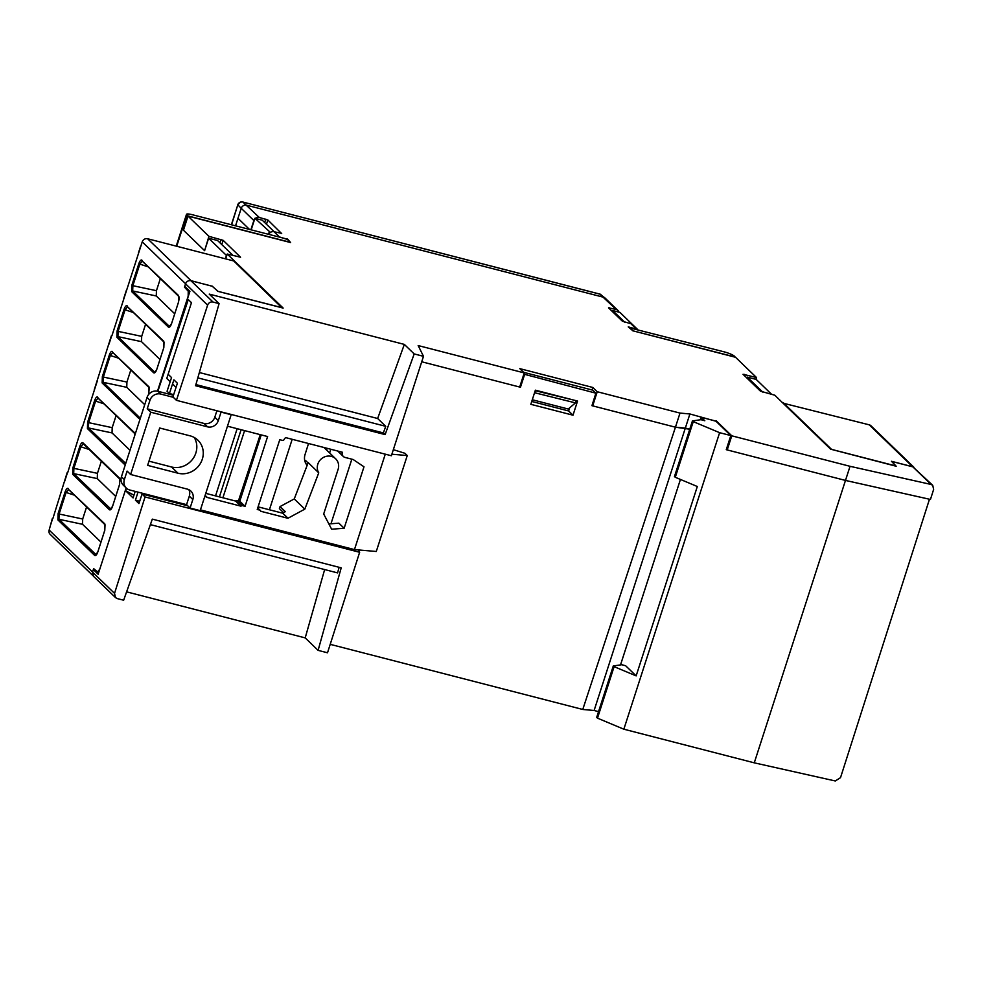 <?xml version="1.0" encoding="UTF-8"?>
<svg xmlns="http://www.w3.org/2000/svg" width="983" height="983" viewBox="0 0 983 983"><rect width="100%" height="100%" fill="white"/><g stroke="black" fill="none" stroke-linecap="round" stroke-linejoin="round"><path stroke-width="1.47" d="M139.684 501.281L135.421 500.175L138.947 503.579L142.031 494.031L145.054 496.956L359.643 552.286L358.488 549.952M135.187 491.402L133.074 497.926L125.566 490.689L133.958 495.199M125.566 490.689L126.365 488.133M624.623 322.129L612.618 310.53L612.004 311.193M187.765 215.879L290.39 242.334L286.987 239.053L192.545 214.773A8.859 1.524 17.9 0 0 186.5 214.319A8.859 1.524 17.9 0 0 186.819 214.958L187.765 215.879L183.502 230.083M270.436 232.43L254.916 218.287L262.228 220.18L274.232 231.779M268.519 234.298L269.219 232.111M612.618 310.53L619.941 312.41L632.462 324.513M254.916 218.287L251.181 229.838M614.117 666.658L613.294 665.946L596.669 717.443L597.492 718.155L614.117 666.658L636.148 675.886L625.679 665.774L621.821 664.717L613.294 665.946M693.261 421.633L692.437 420.921L674.461 476.571L675.284 477.283L693.261 421.633L719.617 432.68L730.824 435.567L715.808 421.068L701.26 417.32L700.474 419.766M308.527 443.505L304.89 455.043A12.128 11.28 133.4 0 0 307.151 465.377M307.298 464.984A12.128 11.28 -46.6 0 1 306.475 464.517M330.829 449.256L329.612 452.942M327.179 448.322L326.614 450.054M629.12 327.732L723.93 351.791A8.859 1.524 -162.1 0 1 734.35 356.141L735.247 357.21M339.135 567.302L337.562 572.892L150.374 524.627M126.61 591.852L305.197 637.893L318.099 650.365L341.212 567.842L152.316 519.135L123.649 600.22L117.272 598.586L115.527 597.615L114.532 593.363L145.054 496.956M305.197 637.893L324.648 569.575M746.601 377.791L747.24 377.103L762.771 392.106M233.094 255.519L217.562 240.516L208.629 238.218L226.459 255.445L225.377 258.799M523.853 374.142L595.895 393.188L592.761 390.153L523.632 372.324M168.781 392.93L168.449 393.974M188.281 299.582L157.87 391.246M115.527 597.603L93.483 576.308L92.513 572.094L93.324 569.599L98.128 574.244L126.156 487.924M93.324 569.599L95.462 570.152M747.24 377.103L756.173 379.401L771.704 394.404M208.629 238.218L204.611 250.677L183.231 230.01M210.055 254.855L209.33 254.658M530.832 404.32L535.366 390.177L577.549 401.064L573.003 415.195L530.832 404.32M531.742 401.457L568.641 410.968L573.003 415.195M568.641 410.968L569.649 407.847M524.517 374.781L520.449 387.241L519.823 386.626M595.895 393.188L591.938 405.672L675.444 427.2L582.772 709.468L594.113 710.488L685.323 428.084L675.444 427.2L680.003 413.081L689.894 413.966L716.005 421.252M138.025 492.127L135.421 500.175M680.003 413.081L597.246 391.738L592.688 405.868L675.444 427.2L689.759 429.227L685.335 428.084L689.894 413.966M598.536 711.631L594.113 710.488M620.519 664.901L680.433 479.434M675.284 477.283L697.316 486.511L636.148 675.886M692.437 420.921L700.953 419.692L704.811 420.749L701.26 417.32M850.037 466.311L731.77 435.813L727.211 449.931L845.478 480.429L930.446 499.45L933.629 489.46L932.744 485.344L931.098 484.459L850.037 466.311L845.478 480.429L929.476 499.229L840.514 777.664L835.292 780.969L754.268 762.833L845.478 480.429L726.265 449.686L730.824 435.567M754.268 762.833L623.849 729.202L719.617 432.68M623.849 729.202L597.492 718.155M318.099 650.365L327.511 652.786L359.643 552.286M215.547 495.874L237.136 428.699M219.418 496.87L241.105 429.718M238.439 500.875L260.249 434.658M222.895 497.767L244.583 430.615M269.416 509.759L292.184 439.29M187.778 505.827L142.031 494.031M330.202 644.344L582.772 709.468M237.984 218.312L235.551 225.82L237.984 218.312M520.449 387.241L421.732 361.781L519.688 387.044L524.246 372.913L418.168 345.561L423.489 356.325L391.381 455.743L176.436 400.327L172.922 396.923L177.407 383.235L173.893 379.831L169.408 393.532L167.061 391.259L171.546 377.57L168.13 374.265L166.791 378.418L170.182 381.711M735.296 357.062L632.634 330.743M629.267 327.302L632.683 330.595M599.397 294.028L242.752 202.007L599.704 294.052M599.888 294.077L605.049 298.033A4.436 4.116 134 0 0 603.525 297.247L246.61 205.214A4.436 4.116 134 0 0 241.204 208.322L240.663 209.993M231.583 224.8L237.837 204.71L231.374 224.751M237.923 204.956C239.422 202.584 241.105 201.613 242.973 202.043M82.474 426.917L97.194 381.318M67.716 472.602L81.872 427.126M131.661 291.607L131.857 285.267L132.865 285.697L132.693 290.968L131.661 291.607L168.376 327.069C169.42 327.72 170.477 326.602 171.521 323.739L178.562 301.941L178.55 295.551A0.885 0.823 134 0 0 178.746 296.399L142.031 260.925M138.824 263.702C139.881 260.814 140.888 259.61 141.835 260.077L142.338 261.109L139.832 264.12L138.824 263.702L131.857 285.267M109.322 355.06C110.366 352.184 111.374 350.968 112.332 351.447L112.824 352.479L110.317 355.49L109.322 355.06L102.355 376.636L103.35 377.054L103.19 382.338L102.146 382.965L102.355 376.636M148.691 394.429L149.035 386.921A0.885 0.823 134 0 0 149.318 387.83M130.825 369.977L126.93 382.055L126.758 387.327L103.19 382.338L139.893 417.8A0.885 0.823 134 0 0 138.861 418.439L140.336 418.205M124.067 309.387C125.124 306.499 126.131 305.295 127.09 305.762L127.581 306.794L125.074 309.805L124.067 309.387L117.1 330.952L118.107 331.369L117.935 336.653L116.903 337.28L117.1 330.952M145.582 324.304L141.687 336.37L141.515 341.654L117.935 336.653L154.65 372.127A0.885 0.823 134 0 0 153.618 372.754C154.663 373.405 155.719 372.287 156.764 369.424L163.805 347.626L163.792 341.236A0.885 0.823 134 0 0 163.989 342.084L127.274 306.61M65.075 492.028C66.131 489.141 67.139 487.937 68.085 488.416L68.589 489.436L66.082 492.458L65.075 492.028L58.108 513.593L59.115 514.023L58.943 519.294L57.911 519.933L58.108 513.593M105.083 524.799A0.885 0.823 -46 0 1 104.8 523.878L104.812 530.267L97.772 552.065C96.727 554.94 95.67 556.046 94.626 555.395A0.885 0.823 -46 0 1 95.658 554.768L97.772 552.065M94.589 400.659C95.646 397.783 96.653 396.567 97.6 397.046L98.103 398.078L95.597 401.089L94.589 400.659L87.622 422.235L88.63 422.653M97.796 397.894L134.511 433.368A0.885 0.823 -46 0 1 134.315 432.52L134.978 434.818M125.615 463.804L124.128 464.037A0.885 0.823 -46 0 1 125.173 463.398L125.455 463.583M103.928 403.816L95.597 401.089L88.617 422.678L88.458 427.937L87.426 428.563L87.622 422.235M83.334 443.751L80.839 446.774L79.832 446.343C80.889 443.456 81.896 442.252 82.842 442.731L119.557 478.193L119.57 484.582L112.529 506.38C111.484 509.255 110.428 510.361 109.371 509.722A0.885 0.823 -46 0 1 110.415 509.083L112.529 506.38M72.668 474.248L72.865 467.908L73.872 468.338L73.7 473.609L72.668 474.248L109.371 509.722M188.171 296.645L188.232 291.214L184.534 287.183L184.792 286.385M111.951 335.633L142.24 241.867L185.566 283.718M94.27 389.723L111.362 335.842M52.959 518.287L67.114 472.811M92.98 575.706L50.133 534.31A4.436 4.116 134 0 1 49.15 530.07L52.357 518.483M99.75 569.255L97.563 571.934L93.643 568.604L92.537 571.995A4.436 4.116 -46 0 0 92.488 572.18M188.036 296.608L157.489 391.16M189.031 280.659A4.436 4.116 -46 0 1 191.034 280.683L212.193 286.25M184.534 287.183L186.008 287.552M282.01 307.888L233.708 260.95L147.634 238.758A4.436 4.116 134 0 0 142.24 241.867M97.563 571.934L98.779 572.253M282.084 307.691L217.612 291.251M189.817 291.619L188.232 291.214M119.84 479.114A0.885 0.823 -46 0 1 119.779 479.065L119.607 484.496M83.039 443.579L119.754 479.04A0.885 0.823 -46 0 1 119.557 478.193M134.315 432.52L98.103 398.078M134.597 433.429A0.885 0.823 -46 0 1 134.536 433.38L134.88 435.1M104.8 523.878L68.589 489.436M163.792 341.236L127.581 306.794M163.842 347.527L164.038 342.096A0.885 0.823 134 0 0 164.075 342.145M155.179 372.152L156.801 369.325M149.035 386.921L112.824 352.479M178.55 295.551L142.338 261.109M178.599 301.842L178.525 301.879C179.938 295.379 178.587 297.628 178.795 296.411A0.885 0.823 134 0 0 178.832 296.473M160.34 278.619L156.444 290.685L156.272 295.969L132.693 290.968L169.408 326.442L171.558 323.64M169.936 326.467L169.408 326.442A0.885 0.823 134 0 0 168.376 327.069M212.23 286.151L217.661 291.079M115.699 496.415L97.28 478.61L97.452 473.339L101.347 461.26M129.977 450.275L112.037 432.925L112.197 427.654L116.105 415.576M100.942 542.088L82.523 524.295L82.695 519.012L86.59 506.945M141.515 341.654L159.934 359.446M126.758 387.327L144.71 404.677M156.272 295.969L174.691 313.761M913.981 467.33L870.987 425.786A4.436 4.116 134 0 0 869.242 424.828L783.009 403.153M783.181 402.637L831.557 449.378L895.968 465.979L891.446 461.285L912.642 466.753A4.436 4.116 -46 0 1 913.526 467.097M176.055 387.376L172.553 383.984L173.893 379.831M532.294 399.749L568.272 409.026L575.46 402.883L534.555 392.721M597.246 391.738L592.81 387.462L592.012 389.956M592.81 387.462L519.81 368.637L524.246 372.913M225.672 258.873L227.233 254.019L283.141 308.06L218.128 291.41L212.107 286.164L190.911 280.708C188.392 280.315 186.598 281.359 185.541 283.804L184.718 286.311L189.916 291.337L187.47 298.807L191.476 302.666L168.13 374.265M423.489 356.325L414.187 353.929L404.332 344.406L209.232 294.101L219.086 303.624L213.016 302.051A4.436 4.116 134 0 0 207.622 305.148L176.436 400.327M227.233 254.019L240.565 257.227L223.141 240.331L221.777 244.595M637.402 329.403L628.248 326.872L632.929 330.829L735.542 357.284L756.48 377.521L743.037 374.277L760.449 391.173L774.776 395.203L830.647 449.182L896.189 466.249L891.802 461.432L912.9 466.876L932.744 485.344M727.211 449.931L726.425 449.182M731.77 435.813L716.165 420.736M592.688 405.868L592.073 405.266M618.934 312.152A4.436 4.116 134 0 0 616.169 309.473L608.538 307.839L622.386 321.208L630.963 323.763A4.436 4.116 -46 0 1 632.696 324.722L637.586 329.452M237.984 204.98L241.204 208.322A4.436 4.116 -46 0 1 246.61 205.214L603.501 297.235A4.436 4.116 -46 0 1 605.233 298.205L617.902 310.444M281.63 233.561L267.855 219.995L259.279 217.452A4.436 4.116 134 0 0 255.334 218.398M281.691 233.364L274.048 231.73L279.43 236.928L287.392 239.447M223.141 240.331L208.937 236.338L187.999 216.1L290.624 242.568L287.54 239.016M575.202 400.45L535.44 390.767L534.899 392.426M576.001 401.224L575.46 402.883M414.187 353.929L385.127 434.609L383.358 432.913L385.741 426.327L197.829 377.865M219.086 303.624L195.568 385.729L385.127 434.609M173.672 394.625L169.408 393.532M204.661 250.53L208.937 236.338M187.999 216.1L183.452 230.243M249.461 229.395L237.96 218.275L241.228 208.31L253.884 220.536A4.436 4.116 134 0 1 254.646 219.123M250.862 229.752L253.884 220.536M268.826 234.372A4.436 4.116 -46 0 1 274.048 231.73M279.43 236.928L278.287 236.805M404.332 344.406L377.644 418.5L199.352 372.532M377.644 418.5L385.741 426.327M756.48 377.521L755.89 379.327M195.9 384.574L383.358 432.913M124.35 479.606A8.859 8.233 134 0 0 126.303 488.072L123.379 485.233A8.859 8.233 134 0 1 121.425 476.78L124.35 479.606L127.102 471.09L130.616 474.494L187.409 489.141A8.859 8.233 -46 0 1 190.874 491.07A8.859 8.233 -46 0 1 192.828 499.536L190.088 508.051L200.188 510.656L231.177 414.715L221.064 412.11L218.312 420.626A8.859 8.233 -46 0 1 207.524 426.843L150.743 412.196L147.229 408.805L149.969 400.29A8.859 8.233 -46 0 1 160.77 394.072L173.315 397.304M188.834 489.657A8.859 8.233 -46 0 1 189.314 496.132L192.828 499.536M216.887 410.759L214.798 417.222A8.859 8.233 -46 0 1 204.009 423.44L147.229 408.805M283.559 512.61L279.393 508.604L280.057 506.564L294.261 498.934L304.816 509.133L318.75 472.835L308.195 462.637L294.261 498.934M258.087 506.847L282.637 513.175L285.328 511.664L280.057 506.564M205.128 495.383L207.302 497.484A4.436 4.116 -46 0 1 204.992 495.813M385.275 454.171L354.458 549.595L376.28 551.475L407.257 455.547L404.922 453.286L393.335 449.673M407.257 455.547L391.873 454.22M182.752 504.525L183.01 503.726M186.586 505.52L186.795 504.869L190.088 508.051M126.303 488.072A8.859 8.233 134 0 0 129.781 490.001L186.561 504.648L189.314 496.132M282.637 513.175L287.921 518.274L260.814 511.283A1.769 1.647 -46 0 0 259.672 510.091L257.239 509.464L279.774 439.696L282.207 440.323A1.769 1.647 -46 0 0 284.37 439.082A1.769 1.647 -46 0 1 286.532 437.84L342.342 452.229A4.436 4.116 134 0 0 345.045 457.427L353.167 459.516L363.993 466.802L344.136 528.264L338.865 523.165L328.875 523.927M227.466 426.217A1.769 1.647 -46 0 1 227.675 426.253L267.609 436.55L245.074 506.319L242.641 505.692L237.358 500.593L239.791 501.219L245.074 506.319M261.22 434.904L239.791 501.219M351.84 459.172L330.976 523.767M318.75 472.835A11.071 10.297 -46 0 1 321.515 458.717A11.071 10.297 -46 0 1 335.658 458.791A11.071 10.297 -46 0 1 338.103 469.37L323.69 513.998L331.627 529.21L344.136 528.264M205.779 493.355L235.687 501.072L240.97 506.171A1.769 1.647 -46 0 1 242.641 505.692M207.302 497.484L240.97 506.171M343.313 456.456L338.041 451.357A4.436 4.116 -46 0 1 337.747 451.037M178.009 473.216A19.93 18.53 -46 0 0 200.311 463.583A19.93 18.53 -46 0 0 197.902 440.187A19.93 18.53 -46 0 0 190.088 435.838L159.701 428.01L147.622 465.377L178.009 473.216L171.558 466.986A19.93 18.53 134 0 0 192.496 459.356A19.93 18.53 134 0 0 194.265 437.509M148.986 461.162L171.558 466.986M173.463 395.264L157.833 391.246A8.859 8.233 134 0 0 147.045 397.451L149.969 400.29M200.446 509.882L354.458 549.595M237.358 500.593A1.769 1.647 134 0 0 235.687 501.072M287.921 518.274L304.816 509.133M282.674 513.089L287.958 518.188M121.425 476.78L147.045 397.451M130.616 474.494L150.743 412.196M186.819 214.958L176.707 246.254M92.513 572.094L114.532 593.363M242.948 202.117L259.279 217.452M599.863 294.15L616.169 309.473M79.512 435.408L82.068 427.494M102.146 382.965L138.861 418.439M116.903 337.28L153.618 372.754M94.626 555.395L57.911 519.933M124.128 464.037L87.426 428.563M72.865 467.908L79.832 446.343M140.532 246.463L138.505 252.754M126.303 290.538L123.747 298.439M111.546 336.211L108.99 344.124M64.755 481.08L67.311 473.179M50.526 525.155L52.554 518.864M49.15 530.07L92.537 571.995M191.034 280.683L147.634 238.758M97.452 473.339L73.872 468.338L80.839 446.774L89.17 449.489M112.566 506.294L119.533 484.521M110.944 509.108L73.7 473.609L97.28 478.61M125.701 463.435L88.458 427.937L112.037 432.925M97.808 551.967L104.788 530.206L105.046 524.738M96.187 554.793L58.943 519.294L82.523 524.295M82.695 519.012L59.115 514.023L66.082 492.458L74.413 495.174M133.405 312.533L125.074 309.805L118.107 331.369L141.687 336.37M156.764 369.424L163.805 347.626M118.648 358.217L110.317 355.49L103.35 377.054L126.93 382.055M148.163 266.848L139.832 264.12L132.865 285.697L156.444 290.685M171.521 323.739L178.562 301.941M112.197 427.654L88.617 422.653M912.642 466.753L869.242 424.828M185.541 283.804L207.622 305.148M630.963 323.763L636.345 328.961M190.911 280.708L213.016 302.051M931.098 484.459L912.9 466.876M221.052 239.459L219.971 242.85M266.467 224.271L267.855 219.995M744.254 374.363L743.971 375.248M609.411 308.687L609.693 307.802M265.766 219.123L264.66 222.527M214.798 417.222L218.312 420.626M204.009 423.44L207.524 426.843M259.672 510.091L257.669 508.15M157.833 391.246L160.77 394.072M186.5 214.319L176.227 246.131M600.908 294.593A4.448 4.448 0 0 0 599.728 293.991M242.752 201.945A4.448 4.448 0 0 0 237.788 204.697M104.997 524.725L68.282 489.251M112.529 352.295L149.232 387.769M148.605 394.539L149.281 387.781M260.372 510.472L257.73 507.928M335.658 458.791L323.96 447.486M308.084 462.944L305.725 460.671"/></g></svg>
